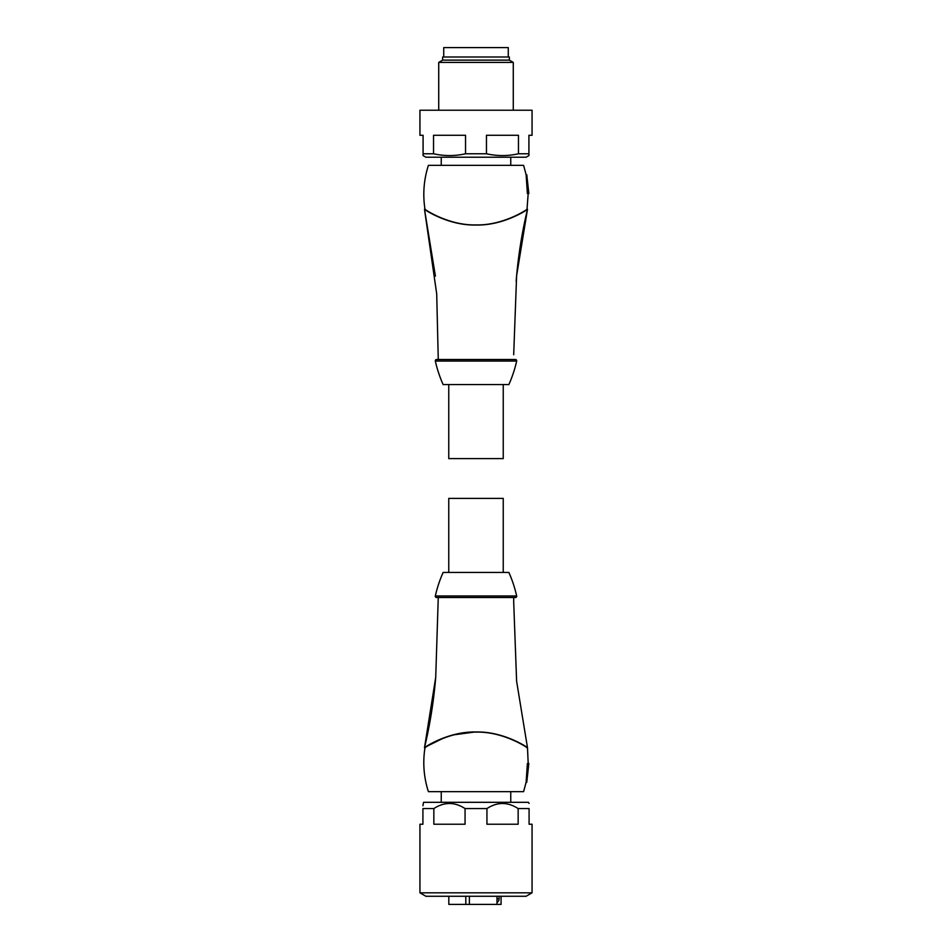 <?xml version="1.0" encoding="UTF-8"?>
<svg xmlns="http://www.w3.org/2000/svg" width="952" height="952" viewBox="0 0 952 952"><rect width="100%" height="100%" fill="white"/><g stroke="black" fill="none" stroke-linecap="round" stroke-linejoin="round"><path stroke-width="1.43" d="M476 892.821L532.061 892.821L532.061 824.23L529.086 824.23L529.086 808.569L518.15 808.569L518.15 824.23L486.936 824.23L486.936 808.569L465.064 808.569L465.064 824.23L433.85 824.23L433.85 808.569L422.914 808.569L422.914 824.23L419.939 824.23L419.939 892.821L476 892.821M529.086 803.417L528.443 802.31L423.557 802.31L422.914 805.785M486.936 808.569C497.313 801.822 507.713 801.822 518.15 808.569M529.086 808.569C529.086 801.822 529.086 801.822 529.086 808.569C529.086 801.822 529.086 801.822 529.086 808.569M419.939 892.821L425.889 896.26L526.111 896.26L532.061 892.821M422.914 808.569C422.914 801.822 422.914 801.822 422.914 808.569M433.85 808.569C444.227 801.822 454.628 801.822 465.064 808.569M505.464 597.511L515.46 597.511A1.25 1.25 0 0 0 516.674 595.976L435.326 595.976A1.25 1.25 0 0 0 436.54 597.511L475.06 597.511M515.46 597.511L436.54 597.511M435.326 595.976A125.259 125.259 0 0 1 443.12 572.449L508.88 572.449A125.259 125.259 0 0 1 516.674 595.976M478.808 597.511L482.521 597.511M484.437 597.511L502.489 597.511M513.735 597.511L513.687 601.723L513.735 597.511L438.265 597.511L482.176 597.511M438.265 597.511L435.718 677.3L424.497 747.713C423.342 748.129 447.749 731.255 476.071 731.981C504.31 731.291 528.681 748.129 527.491 747.713L516.615 681.251L513.687 601.723M425.008 747.617L424.961 747.82C423.771 748.177 448.368 731.326 476 732.124C503.656 731.326 528.36 748.236 527.039 747.808L526.98 747.617C528.17 748.022 503.941 731.326 476.012 732.052C448.071 731.326 423.854 748.01 425.008 747.617L424.497 747.713C430.03 724.532 433.767 701.053 435.718 677.3M453.497 734.873L474.417 732.064M443.049 738.312L428.864 745.309M424.961 747.82C422.652 762.707 423.795 777.32 428.4 791.659L437.492 791.659M523.6 791.659L526.123 782.246L526.765 782.27L528.039 763.48L527.396 763.48L528.193 763.48L527.396 763.48L526.123 782.27L523.6 791.659L428.4 791.659M469.384 896.26L469.384 904.4L496.992 904.4L496.992 896.26M501.073 896.26L501.073 904.4L496.992 904.4M496.992 902.52A4.379 4.379 0 0 0 499.11 898.759L499.11 896.26M469.384 904.4L465.814 904.4L465.814 896.26M448.82 896.26L448.82 904.4L465.814 904.4M448.761 572.449L448.761 498.396L503.239 498.396L503.239 572.449M435.29 360.76A1.25 1.25 0 0 1 436.54 359.511L515.46 359.511A1.25 1.25 0 0 1 516.674 361.034A125.259 125.259 0 0 1 508.88 384.56L443.12 384.56A125.259 125.259 0 0 1 435.326 361.034A1.25 1.25 0 0 1 435.29 360.76M482.438 359.499L438.265 359.499L436.706 293.906L424.497 209.297L435.409 276.128M513.687 354.775L516.615 275.759L527.491 209.297C528.646 208.905 504.215 225.755 475.94 225.029C447.726 225.719 423.342 208.893 424.497 209.297L425.02 209.392C423.842 208.988 448.071 225.684 476 224.958C503.929 225.684 528.158 208.988 526.98 209.392L527.491 209.297C521.839 232.99 518.067 256.98 516.151 281.256M425.02 209.392L424.973 209.19C423.64 208.762 448.344 225.684 476 224.898C503.62 225.684 528.241 208.833 527.027 209.202L526.98 209.392M424.973 209.19C422.664 194.315 423.807 179.702 428.4 165.35L523.6 165.35L526.123 174.74L527.384 193.53L528.027 193.53L526.765 174.74L526.123 174.74L523.6 165.35M448.761 384.56L448.761 458.614L503.239 458.614L503.239 384.56M441.24 157.211L441.24 165.35M510.76 157.211L510.76 165.35M518.459 153.772C507.832 156.164 497.17 156.164 486.46 153.772L486.46 135.279L518.459 135.279L518.459 153.772L528.919 153.772L528.919 155.581L526.111 157.211L425.889 157.211L423.081 155.581L423.081 153.772L433.541 153.772L433.541 135.279L465.54 135.279L465.54 153.772C454.913 156.164 444.251 156.164 433.541 153.772M486.46 153.772L465.54 153.772M528.919 153.772L528.919 135.279L532.061 135.279L532.061 110.23L419.939 110.23L419.939 135.279L423.081 135.279L423.081 153.772M509.356 60.131L442.644 60.131L442.644 56.989L509.356 56.989L509.356 60.131L513.271 62.392L438.729 62.392L438.729 110.23M513.271 62.392L513.271 110.23M442.644 60.131L438.729 62.392M508.261 56.989L508.261 47.6L443.739 47.6L443.739 56.989M496.992 898.759L499.11 898.759M435.326 361.034L516.674 361.034M528.193 763.48L527.491 747.713M526.765 782.27L528.836 763.48M510.76 802.31L510.76 791.659M441.24 802.31L441.24 791.659M528.182 193.53L527.027 209.202M526.765 174.74L528.836 193.53"/></g></svg>
